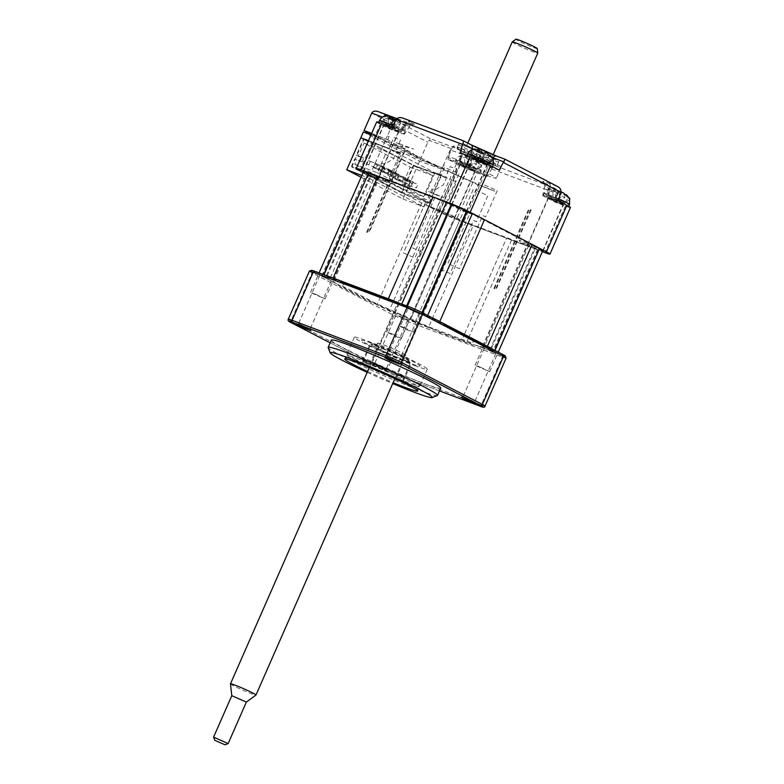 <?xml version="1.0" encoding="UTF-8"?>
<svg xmlns="http://www.w3.org/2000/svg" width="784" height="784" viewBox="0 0 784 784"><rect width="100%" height="100%" fill="white"/><g stroke="black" fill="none" stroke-linecap="round" stroke-linejoin="round"><path stroke-width="0.59" stroke-dasharray="3.92 2.94" d="M489.902 349.801L534.629 247.92L537.589 249.577A39.808 2.362 23.7 0 1 528.367 246.411L483.65 348.292A39.808 2.362 -156.3 0 0 492.862 351.457L489.902 349.801A8.761 0.519 23.7 0 1 482.66 346.048A8.761 0.519 23.7 0 1 491.078 349.184L494.753 350.458A39.808 2.362 -156.3 0 0 492.989 349.35M539.627 248.724L535.805 247.293L491.078 349.184M431.974 317.687A39.808 2.362 -156.3 0 0 427.574 315.589L422.4 313.541A8.761 0.519 23.7 0 1 419.656 312.718A8.761 0.519 23.7 0 1 410.983 309.004A8.761 0.519 23.7 0 1 406.396 306.475A8.761 0.519 23.7 0 1 406.406 306.466L401.722 304.153A39.808 2.362 -156.3 0 0 397.008 302.222M466.343 211.513A8.761 0.519 23.7 0 1 464.383 210.827A8.761 0.519 23.7 0 1 451.76 205.104M451.123 204.604A8.761 0.519 23.7 0 1 451.123 204.595A8.761 0.519 23.7 0 1 451.133 204.575L406.396 306.475M326.35 275.645A39.808 2.362 -156.3 0 0 323.91 274.89L326.869 276.546L371.596 174.665A8.761 0.519 23.7 0 1 378.839 178.419A8.761 0.519 23.7 0 1 376.065 177.615A8.761 0.519 23.7 0 1 370.42 175.283L325.693 277.173L322.018 275.89A39.808 2.362 -156.3 0 0 329.358 280.045L374.086 178.164A39.808 2.362 23.7 0 1 366.745 174.009L370.42 175.283M326.869 276.546A8.761 0.519 23.7 0 1 334.121 280.3A8.761 0.519 23.7 0 1 331.338 279.496A8.761 0.519 23.7 0 1 325.693 277.173M380.573 296.695L377.016 304.78A39.808 2.362 -156.3 0 0 389.197 310.758L394.372 312.806L439.099 210.925L433.924 208.877A39.808 2.362 23.7 0 1 421.743 202.899L374.086 178.164M377.016 304.78L329.358 280.045M439.099 210.925A8.761 0.519 23.7 0 1 447.566 214.12A8.761 0.519 23.7 0 1 455.102 217.991A8.761 0.519 23.7 0 1 455.092 218.001L410.365 319.882A8.761 0.519 23.7 0 1 410.365 319.882L415.05 322.195A39.808 2.362 -156.3 0 0 428.446 327.536L473.173 225.645A39.808 2.362 23.7 0 1 459.777 220.314L455.092 218.011L410.375 319.872L455.092 218.011M394.372 312.806A8.761 0.519 23.7 0 1 402.849 316.001A8.761 0.519 23.7 0 1 410.375 319.872M468.724 337.571L466.794 341.951L461.864 340.089L464.03 335.14L461.864 340.089L428.446 327.536M528.367 246.411L506.582 238.209L464.099 334.993L506.582 238.209L473.173 225.645M511.521 240.071L468.783 337.424M483.65 348.292L466.794 341.951M534.629 247.92A8.761 0.519 23.7 0 1 527.377 244.167A8.761 0.519 23.7 0 1 535.805 247.293M380.897 296.705L408.337 308.563A70.864 4.204 23.7 0 1 417.892 312.796L445.684 325.438M475.633 341.158L474.33 341.873L473.291 341.54A70.864 4.204 23.7 0 1 472.595 341.912L473.369 342.383L472.076 343.059L454.318 336.493A70.864 4.204 23.7 0 1 447.066 333.768L427.692 326.369L408.435 317.785A70.864 4.204 23.7 0 1 398.88 313.561L374.497 302.693L362.522 296.372A70.864 4.204 23.7 0 1 356.259 293.128L342.912 286.297L341.158 285.151L343.48 284.808A70.864 4.204 23.7 0 1 344.186 284.435L343.412 283.965L344.656 283.308M371.596 174.665L368.294 172.96M363.364 131.977L419.607 161.161L452.348 173.068L477.26 184.612L494.714 191.178A70.864 4.204 -156.3 0 1 446.312 170.118L434.65 165.738L429.328 162.974L438.119 166.277A70.864 4.204 -156.3 0 1 426.212 160.495L415.304 155.742L421.155 157.937A70.864 4.204 -156.3 0 1 418.186 156.398L412.335 154.193L408.199 151.949L414.07 154.193A70.864 4.204 -156.3 0 1 407.7 150.489L393.578 144.423L405.24 148.803A70.864 4.204 -156.3 0 1 413.687 149.127L396.234 142.57L403.054 146.108L402.172 146.569L398.968 145.363L401.829 146.843L391.794 142.668L389.236 148.49L368.46 140.669L389.089 148.431L393.911 137.435L400.536 139.934L395.704 150.92L400.399 152.684L387.306 182.525L368.686 175.518L367.735 177.703L361.865 175.498M441.725 196.872L414.893 258.005L403.378 252.909L426.692 199.783L423.683 198.45L435.189 172.255L441.617 175.097L433.63 193.295L441.725 196.872A70.864 4.204 -156.3 0 0 443.577 197.715L433.287 193.844L428.525 191.374L433.63 193.295M401.81 193.031L351.771 167.061L379.093 177.331L429.132 203.311L401.81 193.031L413.952 165.375L451.564 179.516L443.577 197.715M429.132 203.311L433.287 193.844M393.117 172.264L366.04 233.534L366.883 233.083L393.715 171.951L388.011 170.344L383.249 167.874L393.529 171.745A70.864 4.204 -156.3 0 0 393.715 171.951M393.529 171.745L401.516 153.546L360.807 137.798L413.952 165.375M379.093 177.331L383.249 167.874M351.771 167.061L363.913 139.405M361.091 177.253L402.996 199.009L417.049 166.982L445.322 177.615L450.143 166.629L456.768 169.119L451.947 180.104L456.641 181.868L443.538 211.709L424.928 204.712L423.968 206.898L367.735 177.703M402.996 199.009L423.968 206.898M495.9 288.473L530.719 209.142L531.777 208.583L496.742 288.022L495.9 288.473M482.709 184.23L447.889 263.551L459.404 268.647L482.719 215.522L485.737 216.854L497.232 190.649L482.709 184.23M424.222 253.085L459.042 173.764L444.508 167.335L433.013 193.53L436.022 194.863L412.707 247.989L424.222 253.085M528.984 210.063L494.165 289.384L493.322 289.825L527.916 210.622L528.984 210.063M403.437 152.851L368.617 232.172L369.46 231.731L404.505 152.282L403.437 152.851M438.56 268.471L473.379 189.15L487.903 195.569L476.407 221.774L473.389 220.441L450.075 273.567L438.56 268.471M419.607 161.161L417.049 166.982L445.479 177.674L448.036 171.853M429.897 162.876L426.084 160.896L429.897 162.876M407.67 151.341L403.858 149.362L407.67 151.341M391.794 142.668L371.008 134.848M391.667 172.754L390.069 176.39L404.417 181.79L406.014 178.144L389.276 171.52L403.633 176.91L402.035 180.555L387.678 175.155L389.276 171.52M406.014 178.144L403.633 176.91M390.069 176.39L387.678 175.155M401.976 182.574L403.574 178.938L417.931 184.338L416.333 187.974L404.368 183.809L405.965 180.173L403.574 178.938M405.965 180.173L417.931 184.338M379.162 176.508L429.201 202.488L401.604 192.1L404.799 184.828L410.316 186.906L411.914 183.26L404.495 180.202L410.238 167.1L364.011 143.109L386.639 151.616L377.378 172.725L354.75 164.209L356.661 159.848L354.76 158.858L360.277 160.926L361.875 157.29L356.357 155.212L363.384 139.209L396.498 151.665L393.303 158.936L384.591 164.14L381.828 163.101L378.153 171.471L380.916 172.509L379.162 176.508L351.565 166.13L354.76 158.858M410.238 167.1L432.876 175.606L386.639 151.616M377.378 172.725L423.605 196.715L400.977 188.199L354.75 164.209M404.495 180.202L410.012 182.27L408.415 185.916L402.898 183.838L400.977 188.199M432.876 175.606L423.605 196.715M410.316 186.906L408.415 185.916M404.799 184.828L402.898 183.838M411.914 183.26L410.012 182.27M406.396 181.192L413.423 165.179L363.384 139.209M356.357 155.212L358.259 156.202L364.011 143.109M358.259 156.202L363.776 158.28L362.179 161.916L360.277 160.926M363.776 158.28L361.875 157.29M362.179 161.916L356.661 159.848M401.604 192.1L351.565 166.13M429.201 202.488L430.965 198.489L428.201 197.45L431.876 189.071L434.64 190.11L443.352 184.916L446.547 177.635L434.454 172.539L392.039 150.528L400.31 153.644L396.498 151.665M413.423 165.179L446.547 177.635M391.716 170.726L377.369 165.336L375.879 168.717L390.226 174.107L391.716 170.726L389.334 169.491L387.845 172.872L373.498 167.472L374.977 164.091L389.334 169.491M377.369 165.336L374.977 164.091M375.879 168.717L373.498 167.472M370.215 161.622L368.735 165.003L383.082 170.402L384.562 167.021L367.833 160.387L384.562 167.021M368.735 165.003L366.344 163.768L367.833 160.387M398.86 174.44L384.513 169.04L383.072 172.323L397.429 177.713L398.86 174.44L396.479 173.205L395.038 176.478L380.691 171.079L382.131 167.805L396.479 173.205M384.513 169.04L382.131 167.805M383.072 172.323L380.691 171.079M413.158 181.859L398.811 176.459L397.214 180.104L411.561 185.494L413.158 181.859L410.777 180.624L409.179 184.26L394.832 178.86L396.43 175.224L410.777 180.624M398.811 176.459L396.43 175.224M397.214 180.104L394.832 178.86M390.579 349.782A15.925 0.941 23.7 0 1 377.829 343.167A15.925 0.941 23.7 0 1 394.244 349.341A15.925 0.941 23.7 0 1 406.994 355.965A15.925 0.941 23.7 0 1 390.579 349.782M387.149 353.643A31.85 1.891 -156.3 0 0 419.754 366.108A31.85 1.891 -156.3 0 0 394.479 352.761A31.85 1.891 -156.3 0 0 361.875 340.295A31.85 1.891 -156.3 0 0 387.149 353.643M437.325 395.548A59.711 3.538 23.7 0 1 418.578 389.942A59.711 3.538 23.7 0 1 360.905 365.354A59.711 3.538 23.7 0 1 328.163 347.626M440.706 388.119A59.711 3.538 23.7 0 1 421.772 382.67A59.711 3.538 23.7 0 1 362.62 357.377A59.711 3.538 23.7 0 1 331.348 340.119M367.186 372.361A55.733 3.303 -156.3 0 0 392.706 383.562M414.648 365.569A39.808 2.362 -156.3 0 0 427.27 369.205A39.808 2.362 -156.3 0 0 406.426 357.69A39.808 2.362 -156.3 0 0 366.99 340.834A39.808 2.362 -156.3 0 0 354.368 337.198A39.808 2.362 -156.3 0 0 375.213 348.704A39.808 2.362 -156.3 0 0 414.648 365.569M472.762 401.036L463.119 396.498L472.762 401.036M486.227 349.047L495.87 353.584L486.227 349.047M375.232 364.825L387.286 370.469L376.683 366.304L372.733 364.08L375.232 364.825M384.444 367.823L374.801 363.286L384.444 367.823M397.909 315.834L407.553 320.372L397.909 315.834M308.19 328.241L298.547 323.704L308.19 328.241M321.646 276.252L331.289 280.79L321.646 276.252M396.508 361.463L386.865 356.916L396.508 361.463M409.963 309.474L419.607 314.012L409.963 309.474M309.386 271.156A11.946 0.706 -156.3 0 0 312.042 272.842L393.058 314.894A11.946 0.706 -156.3 0 0 408.493 321.724L502.328 357.014A11.946 0.706 -156.3 0 0 506.111 358.102M505.288 355.965A10.349 0.617 23.7 0 1 502.015 355.064L475.898 345.244L474.565 345.656L435.943 331.132L434.287 329.594L408.18 319.774A10.349 0.617 23.7 0 1 394.803 313.855L372.263 302.154L370.097 302.007L336.748 284.7L336.326 283.504L313.776 271.803A10.349 0.617 23.7 0 1 311.513 270.313M382.484 296.764A83.594 4.959 23.7 0 1 409.905 308.426L418.048 312.032A83.594 4.959 23.7 0 1 444.518 324.194M480.445 342.843A83.594 4.959 23.7 0 1 484.943 346.744L484.345 347.067A83.594 4.959 23.7 0 1 475.898 345.244M434.287 329.594A83.594 4.959 23.7 0 1 406.867 317.922L398.723 314.325A83.594 4.959 23.7 0 1 372.263 302.154M336.326 283.504A83.594 4.959 23.7 0 1 331.828 279.604L332.426 279.29A83.594 4.959 23.7 0 1 340.873 281.113M367.588 371.459A39.808 2.362 -156.3 0 0 393.098 382.661M490.176 163.513A21.893 1.303 23.7 0 1 468.489 154.242A21.893 1.303 23.7 0 1 457.023 147.911A21.893 1.303 23.7 0 1 463.961 149.911A21.893 1.303 23.7 0 1 485.659 159.181A21.893 1.303 23.7 0 1 497.115 165.512A21.893 1.303 23.7 0 1 490.176 163.513M465.559 146.265A21.893 1.303 -156.3 0 0 458.62 144.276A21.893 1.303 -156.3 0 0 470.086 150.597A21.893 1.303 -156.3 0 0 491.774 159.877A21.893 1.303 -156.3 0 0 498.712 161.876A21.893 1.303 -156.3 0 0 487.256 155.546A21.893 1.303 -156.3 0 0 465.559 146.265M462.521 165.297A8.359 0.5 -156.3 0 0 459.875 164.532A8.359 0.5 -156.3 0 0 464.246 166.953A8.359 0.5 -156.3 0 0 472.527 170.491A8.359 0.5 -156.3 0 0 475.182 171.255A8.359 0.5 -156.3 0 0 470.802 168.844A8.359 0.5 -156.3 0 0 462.521 165.297M452.084 217.07A8.359 0.5 23.7 0 1 443.803 213.532A8.359 0.5 23.7 0 1 439.422 211.112A8.359 0.5 23.7 0 1 442.078 211.876A8.359 0.5 23.7 0 1 450.359 215.414A8.359 0.5 23.7 0 1 454.74 217.834A8.359 0.5 23.7 0 1 452.084 217.07M386.267 125.724A8.359 0.5 -156.3 0 0 383.611 124.96A8.359 0.5 -156.3 0 0 387.992 127.38A8.359 0.5 -156.3 0 0 396.273 130.918A8.359 0.5 -156.3 0 0 398.929 131.683A8.359 0.5 -156.3 0 0 394.548 129.262A8.359 0.5 -156.3 0 0 386.267 125.724M368.176 173.235A8.359 0.5 23.7 0 1 378.476 178.252A8.359 0.5 23.7 0 1 375.83 177.488A8.359 0.5 23.7 0 1 363.472 171.833M474.585 158.936A8.359 0.5 -156.3 0 0 471.929 158.172A8.359 0.5 -156.3 0 0 476.309 160.593A8.359 0.5 -156.3 0 0 484.59 164.13A8.359 0.5 -156.3 0 0 487.246 164.895A8.359 0.5 -156.3 0 0 482.866 162.474A8.359 0.5 -156.3 0 0 474.585 158.936M466.372 211.445A8.359 0.5 23.7 0 1 464.148 210.71A8.359 0.5 23.7 0 1 451.79 205.045M550.838 198.519A8.359 0.5 -156.3 0 0 548.192 197.754A8.359 0.5 -156.3 0 0 552.563 200.165A8.359 0.5 -156.3 0 0 560.844 203.713A8.359 0.5 -156.3 0 0 563.5 204.467A8.359 0.5 -156.3 0 0 559.119 202.056A8.359 0.5 -156.3 0 0 550.838 198.519M542.626 251.027A8.359 0.5 23.7 0 1 540.401 250.282A8.359 0.5 23.7 0 1 532.12 246.744A8.359 0.5 23.7 0 1 527.74 244.324A8.359 0.5 23.7 0 1 530.396 245.088A8.359 0.5 23.7 0 1 539.5 249.018M477.054 172.843A15.925 0.941 23.7 0 1 456.484 163.748L447.909 159.289L458.944 163.444A14.328 0.853 23.7 0 1 477.466 171.637L486.991 176.576L477.054 172.843L456.611 219.422L542.352 251.664M363.178 172.5L369.558 175.812L386.708 182.133L387.257 181.839L376.624 176.322L442.862 201.233L462.433 210.71L474.741 215.345L531.934 245.02L519.625 240.394L518.969 240.737L529.602 246.254L463.364 221.343L452.731 215.825L431.239 207.113L426.271 205.251L436.041 210.318A15.925 0.941 -156.3 0 0 456.611 219.422M570.429 207.515A15.925 0.941 23.7 0 1 565.372 206.055L555.444 202.321L545.909 197.372A14.328 0.853 23.7 0 1 542.714 195.363A14.328 0.853 23.7 0 1 547.261 196.657L558.306 200.812M391.677 127.106L401.202 132.055A14.328 0.853 23.7 0 1 404.387 134.084A14.328 0.853 23.7 0 1 399.85 132.77L388.805 128.615L380.23 124.166A15.925 0.941 23.7 0 1 376.692 121.922M499.202 170.138L488.167 165.983A14.328 0.853 23.7 0 1 469.655 157.8L460.12 152.851M555.444 202.321L557.934 193.119C558.032 190.982 556.777 189.258 554.18 187.944L493.714 165.199L486.57 161.494A3.979 2.94 -62.6 0 0 482.562 163.415L492.048 168.344L493.714 165.199M492.048 168.344L486.991 176.576M486.57 161.494A20.09 1.196 -156.3 0 0 460.61 150.009L430.249 138.592L429.25 140.336L450.839 148.46A3.979 2.675 -69.4 0 1 450.624 150.018L461.658 154.174A16.18 0.96 23.7 0 1 482.562 163.415L477.466 171.637M371.645 133.398L390.177 140.708L371.959 133.858L423.331 160.514L443.93 168.609L445.204 165.698L443.548 165.071L450.839 148.46M371.263 134.28L420.195 159.681L443.93 168.609M430.249 138.592L378.466 111.72L397.782 118.982A3.979 2.675 110.6 0 0 397.586 118.894A3.979 2.675 110.6 0 0 393.803 121.383L382.376 117.081M387.796 139.474L389.07 136.563L387.414 135.936L393.803 121.383M420.195 159.681L427.858 142.218A3.979 2.94 117.4 0 1 429.25 140.336M447.909 159.289L450.624 150.018M426.271 205.251L443.548 165.071M557.934 193.119L548.447 188.189A3.979 2.94 -62.6 0 0 547.261 184.338L547.026 184.23A3.979 2.94 -62.6 0 1 547.261 184.338L543.782 182.349L544.841 185.916A16.18 0.96 23.7 0 1 549.976 187.386L547.261 196.657M397.067 118.639A3.979 2.675 -69.4 0 1 397.174 118.678A3.979 2.675 -69.4 0 1 397.37 118.766L408.405 122.912A3.979 2.675 110.6 0 0 408.209 122.833A3.979 2.675 110.6 0 0 404.779 124.646L393.735 120.491A3.979 2.675 -69.4 0 1 394.313 119.707M393.735 120.491L388.805 128.615M369.558 175.812L387.414 135.936M488.011 175.792A26.274 1.558 23.7 0 1 461.982 164.66A26.274 1.558 23.7 0 1 448.223 157.065A26.274 1.558 23.7 0 1 456.553 159.466A26.274 1.558 23.7 0 1 482.581 170.589A26.274 1.558 23.7 0 1 496.341 178.184A26.274 1.558 23.7 0 1 488.011 175.792M461.345 148.548A26.274 1.558 -156.3 0 0 453.015 146.147A26.274 1.558 -156.3 0 0 466.774 153.742A26.274 1.558 -156.3 0 0 492.803 164.875A26.274 1.558 -156.3 0 0 501.133 167.266A26.274 1.558 -156.3 0 0 487.374 159.671A26.274 1.558 -156.3 0 0 461.345 148.548M560.57 201.155L547.928 195.187L555.552 198.332L553.034 196.696L554.915 197.48L565.676 202.674L558.051 199.518L560.57 201.155L564.784 197.499L559.658 195.383L557.816 191.051L549.525 190.59L547.83 189.483L555.258 189.385L550.446 188.601C550.927 188.581 547.046 188.238 544.047 193.325A13.936 0.823 -156.3 0 0 560.805 201.537A13.936 0.823 -156.3 0 0 569.556 204.526M554.984 189.307L552.926 191.002L558.051 193.119L560.874 192.002M551.838 198.509A13.936 0.823 -156.3 0 0 543.087 195.51A13.936 0.823 -156.3 0 0 559.845 203.722A13.936 0.823 -156.3 0 0 568.606 206.711A13.936 0.823 -156.3 0 0 551.838 198.509M565.676 202.674L569.88 199.009M564.735 193.913L564.784 197.499M558.051 199.518L564.607 193.824M565.048 202.272L568.184 197.911M562.314 192.335L557.434 199.116M554.915 197.48L558.051 193.119M547.928 195.187L547.83 189.483M555.552 198.332L555.386 189.473M548.555 195.588L549.525 190.59M556.17 198.744L557.267 190.796M558.688 200.381L559.658 195.383M553.034 196.696L552.926 191.002M480.082 367L475.075 365.295L489.657 371.694L480.082 367M553.553 199.626L548.555 197.911L558.13 202.605L563.137 204.31L553.553 199.626M484.316 161.582L471.674 155.604L479.289 158.76L476.78 157.123L478.661 157.898L489.412 163.092L481.797 159.946L484.316 161.582L488.53 157.927L483.405 155.8L482.689 153.047M479.142 150.616L473.271 151.008L471.576 149.911L478.995 149.813M481.552 151.479L481.013 151.214M475.584 158.927A13.936 0.823 -156.3 0 0 466.833 155.938A13.936 0.823 -156.3 0 0 483.591 164.14A13.936 0.823 -156.3 0 0 492.342 167.139A13.936 0.823 -156.3 0 0 475.584 158.927M489.412 163.092L493.626 159.436M488.481 154.34L488.53 157.927M481.797 159.946L488.344 154.252M488.795 162.69L491.931 158.329M486.06 152.762L481.18 159.534M471.674 155.604L471.576 149.911M479.289 158.76L479.171 152.135M472.301 156.016L473.271 151.008M479.916 159.162L481.092 153.086M482.434 160.798L483.405 155.8M476.78 157.123L476.672 151.42M478.661 157.898L481.797 153.546M403.819 327.428L398.821 325.713L408.395 330.407L413.403 332.112L403.819 327.428M477.299 160.044L472.301 158.339L486.874 164.738L477.299 160.044M395.998 128.37L383.356 122.392L390.971 125.548L388.462 123.901L390.344 124.685L401.094 129.879L393.48 126.724L395.998 128.37L400.212 124.705L395.087 122.588L394.372 119.834M390.824 117.404L384.954 117.796L383.258 116.698L390.677 116.591M393.235 118.257L392.696 118.002M387.267 125.714A13.936 0.823 -156.3 0 0 378.515 122.716A13.936 0.823 -156.3 0 0 395.273 130.928A13.936 0.823 -156.3 0 0 404.025 133.917A13.936 0.823 -156.3 0 0 387.267 125.714M401.094 129.879L405.308 126.224L405.024 125.401L404.985 131.732A13.936 0.823 -156.3 0 0 392.706 125.44M400.477 129.478L403.613 125.117L405.308 126.224L400.026 121.04L400.212 124.705M393.48 126.724L400.026 121.04M397.743 119.55L398.782 120.001L397.41 119.344L392.862 126.322M397.606 119.462L403.613 125.117M390.344 124.685L393.48 120.324M388.462 123.901L388.354 118.208M390.971 125.548L390.853 118.923M383.356 122.392L383.258 116.698M394.117 127.586L395.087 122.588M391.598 125.95L392.774 119.874M383.984 122.794L384.954 117.796M315.501 294.206L310.503 292.501L325.086 298.9L315.501 294.206M388.982 126.832L383.984 125.117L393.558 129.811L398.556 131.516L388.982 126.832M472.252 167.943L459.61 161.965L467.235 165.12L464.716 163.484L466.598 164.258L477.358 169.462L469.734 166.306L472.252 167.943L476.466 164.287L471.341 162.161L469.498 157.839L461.208 157.368L459.512 156.271L466.941 156.173L462.129 155.389C462.609 155.359 458.728 155.016 455.729 160.112A13.936 0.823 -156.3 0 0 472.487 168.315A13.936 0.823 -156.3 0 0 481.239 171.314A13.936 0.823 -156.3 0 0 464.481 163.101A13.936 0.823 -156.3 0 0 455.729 160.112L454.769 162.298A13.936 0.823 -156.3 0 0 471.527 170.5A13.936 0.823 -156.3 0 0 480.288 173.499A13.936 0.823 -156.3 0 0 463.52 165.287A13.936 0.823 -156.3 0 0 454.769 162.298M467.235 165.12L467.078 156.261L464.608 157.78L469.734 159.907L473.859 159.034L475.035 159.573L473.663 158.927L479.867 164.699L481.562 165.796L481.278 164.973L481.239 171.314L480.288 173.499M466.598 164.258L469.734 159.907M469.116 165.904L473.997 159.123M464.716 163.484L464.608 157.78M470.371 167.168L471.341 162.161M469.498 157.839L468.95 157.574M467.852 165.522L469.361 157.751M460.237 162.376L461.208 157.368M459.61 161.965L459.512 156.271M476.731 169.05L479.867 164.699M477.358 169.462L481.562 165.796L476.29 160.612L476.466 164.287M469.734 166.306L476.29 160.612M391.765 333.788L386.757 332.073L396.341 336.767L401.339 338.472L391.765 333.788M465.235 166.404L460.237 164.699L474.82 171.098L465.235 166.404M410.257 362.894L403.858 360.258L410.257 362.894M396.753 379.015L403.152 381.651L396.753 379.015M376.898 345.577L370.489 342.941L376.898 345.577M363.394 361.698L369.793 364.335L363.394 361.698M405.994 358.905A21.893 1.303 23.7 0 1 410.865 362.002A21.893 1.303 23.7 0 1 397.566 357.484A21.893 1.303 23.7 0 1 375.634 347.488A21.893 1.303 23.7 0 1 370.773 344.401A21.893 1.303 23.7 0 1 384.072 348.919A21.893 1.303 23.7 0 1 405.994 358.905M367.647 365.687A21.893 1.303 -156.3 0 0 389.579 375.683A21.893 1.303 -156.3 0 0 402.878 380.191A21.893 1.303 -156.3 0 0 398.007 377.104A21.893 1.303 -156.3 0 0 376.085 367.108A21.893 1.303 -156.3 0 0 362.786 362.59A21.893 1.303 -156.3 0 0 367.647 365.687M400.35 381.2A38.22 2.264 -156.3 0 0 417.705 386.855A38.22 2.264 -156.3 0 0 409.326 381.357A38.22 2.264 -156.3 0 0 370.077 363.521A38.22 2.264 -156.3 0 0 347.841 356.181A38.22 2.264 -156.3 0 0 356.338 361.434A38.22 2.264 -156.3 0 0 363.756 365.128M355.867 359.562A39.808 2.362 23.7 0 1 347.028 354.094A39.808 2.362 23.7 0 1 370.185 361.738A39.808 2.362 23.7 0 1 411.071 380.318A39.808 2.362 23.7 0 1 419.803 386.042A39.808 2.362 23.7 0 1 394.715 377.3A39.808 2.362 23.7 0 1 355.867 359.562M369.225 367.725A38.22 2.264 -156.3 0 0 394.744 378.927M537.246 48.559A11.633 0.686 23.7 0 1 537.197 48.618A11.633 0.686 23.7 0 1 525.946 44.384A11.633 0.686 23.7 0 1 515.931 39.239M512.226 41.944A13.936 0.823 -156.3 0 0 524.192 48.098A13.936 0.823 -156.3 0 0 537.687 53.185A13.936 0.823 -156.3 0 0 537.746 53.145M230.467 683.854A13.936 0.823 -156.3 0 0 242.648 690.077A13.936 0.823 -156.3 0 0 255.927 695.065M246.352 702.092L231.78 695.682M228.124 743.585L213.581 737.195M406.671 305.858L406.406 306.466L406.671 305.858M322.018 275.89L366.745 174.009M421.743 202.899L380.612 296.597M433.924 208.877L389.197 310.758M415.05 322.195L459.777 220.314M422.4 313.541L422.694 312.875M537.589 249.577L492.862 351.457M388.521 353.476A19.904 1.176 23.7 0 1 372.733 345.136A19.904 1.176 23.7 0 1 393.107 352.927A19.904 1.176 23.7 0 1 408.905 361.267A19.904 1.176 23.7 0 1 388.521 353.476M313.776 271.803L312.042 272.842L290.952 320.872A11.946 0.706 23.7 0 1 288.296 319.186M502.015 355.064L502.328 357.014L481.239 405.044L387.404 369.754A11.946 0.706 23.7 0 1 371.979 362.923L393.058 314.894L394.803 313.855M291.325 322.704A1.588 1.176 -62.6 0 1 290.952 320.872L371.979 362.923A1.588 1.176 -62.6 0 0 372.439 364.795A10.349 0.617 -156.3 0 0 385.816 370.714A1.588 1.068 110.6 0 0 385.895 370.744A1.588 1.068 110.6 0 0 387.404 369.754L408.493 321.724L408.18 319.774M485.031 406.132A11.946 0.706 23.7 0 1 481.239 405.044A1.588 1.068 110.6 0 1 479.73 406.043M439.481 390.902L385.895 370.744L372.351 364.756L330.142 342.853L372.439 364.795M385.816 370.714L439.481 390.893M396.822 118.913L406.308 123.843A3.979 2.94 117.4 0 1 410.306 121.912L403.162 118.208L463.618 140.944L470.772 144.648A20.09 1.196 -156.3 0 0 471.223 144.883M496.331 155.987A20.09 1.196 -156.3 0 0 496.723 156.134L505.004 159.25L557.208 186.337L548.927 183.231A20.09 1.196 -156.3 0 0 547.026 184.23M492.92 157.8A16.18 0.96 23.7 0 1 473.291 149.185M456.484 163.748L436.041 210.318M565.372 206.055L544.929 252.634M359.787 170.745L380.23 124.166M548.927 183.231A3.979 2.675 110.6 0 1 549.976 187.386L560.962 191.521M545.909 197.372L548.447 188.189A16.18 0.96 23.7 0 1 544.841 185.916L542.714 195.363M491.686 169.021L557.777 193.873M460.61 150.009A3.979 2.675 -69.4 0 1 461.658 154.174L458.944 163.444M371.724 113.082L427.858 142.218M493.028 157.976L488.167 165.983M471.899 149.646L469.655 157.8M408.405 122.912A20.09 1.196 -156.3 0 0 410.306 121.912M401.202 132.055L406.308 123.843A16.18 0.96 23.7 0 1 409.895 126.136A16.18 0.96 23.7 0 1 404.779 124.646L399.85 132.77M558.855 198.93A13.936 0.823 -156.3 0 0 552.798 196.323A13.936 0.823 -156.3 0 0 544.047 193.325L543.087 195.51M467.783 153.752A13.936 0.823 -156.3 0 0 484.551 161.955A13.936 0.823 -156.3 0 0 493.303 164.954M379.466 120.54A13.936 0.823 -156.3 0 0 396.234 128.743A13.936 0.823 -156.3 0 0 404.985 131.732L404.025 133.917M334.121 280.3L378.839 178.419M321.871 275.743L366.589 173.862M482.66 346.048L527.377 244.167M537.922 249.616L493.205 351.506M377.829 343.167C375.536 345.352 374.291 346.116 374.115 345.45L393.088 352.918L407.827 360.248C407.357 360.836 407.082 359.405 406.994 355.965M427.27 369.205L417.686 391.03M495.87 353.584L474.781 401.614L475.604 403.682M407.553 320.372L386.463 368.402L387.286 370.469M310.209 328.8L311.023 330.887M331.289 280.79L310.209 328.829M398.527 362.012L399.34 364.109M419.607 314.012L398.527 362.041M407.945 308.886L386.865 356.916M386.884 356.906L384.787 357.72M319.627 275.674L298.547 323.704L296.47 324.498M395.891 315.246L374.801 363.286L372.733 364.08M484.208 348.468L463.119 396.498M463.138 396.479L461.051 397.292M354.368 337.198L344.784 359.033M458.62 144.276L457.023 147.911M439.422 211.112L459.875 164.532M363.168 171.539L383.611 124.96M451.486 204.751L471.929 158.172M527.74 244.324L548.192 197.754M543.057 251.047L563.5 204.467M466.794 211.474L487.246 164.895M378.476 178.252L398.929 131.683M454.74 217.834L475.182 171.255M396.733 118.57L397.586 118.894M397.174 118.678L413.246 124.499L409.895 126.136L404.387 134.084M498.712 161.876L497.115 165.512M453.015 146.147L448.223 157.065M501.133 167.266L496.341 178.184M475.075 365.295L548.555 197.911M489.657 371.694L498.261 352.094M542.753 250.753L563.137 204.31M398.821 325.713L407.415 306.132M451.907 204.771L472.301 158.339M413.403 332.112L422.008 312.512M466.49 211.17L486.874 164.738M310.503 292.501L319.098 272.92M363.59 171.559L383.984 125.117M325.086 298.9L398.556 131.516M386.757 332.073L460.237 164.699M401.339 338.472L474.82 171.098M403.152 381.651L411.139 363.462M369.793 364.335L377.78 346.146M402.878 380.191L410.865 362.002M347.841 356.181L347.028 354.094M417.705 386.855L419.803 386.042M362.786 362.59L370.773 344.401M362.502 361.14L370.489 342.941M395.871 378.456L403.858 360.258M467.823 143.109L369.362 367.412M493.156 154.732L394.881 378.613"/><path stroke-width="1.18" d="M422.694 312.875L467.127 211.651L472.301 213.709A39.808 2.362 23.7 0 1 484.483 219.687L532.14 244.422A39.808 2.362 23.7 0 1 539.48 248.577L494.998 350.399M451.76 205.104A8.761 0.519 23.7 0 1 451.123 204.604M323.665 274.635L368.637 173.009A39.808 2.362 23.7 0 1 377.849 176.175L433.052 196.931A39.808 2.362 23.7 0 1 446.449 202.272L451.133 204.575L406.671 305.858L451.133 204.575M377.849 176.175L333.131 278.055L388.325 298.822L433.052 196.931M397.008 302.222A39.808 2.362 -156.3 0 0 388.325 298.822M467.127 211.651A8.761 0.519 23.7 0 1 466.343 211.513M484.483 219.687L439.755 321.567A39.808 2.362 -156.3 0 0 431.974 317.687M439.755 321.567L487.413 346.303L532.14 244.422M492.989 349.35A39.808 2.362 -156.3 0 0 487.413 346.303M333.131 278.055A39.808 2.362 -156.3 0 0 326.35 275.645M445.684 325.438L454.25 329.976A70.864 4.204 23.7 0 1 460.512 333.229L475.633 341.158M344.656 283.308L362.463 289.855A70.864 4.204 23.7 0 1 369.715 292.589L380.897 296.705M361.865 175.498L346.753 169.814L360.807 137.798L368.46 140.669L360.807 137.798L363.364 131.977L371.008 134.848M346.753 169.814L361.091 177.253M330.211 352.849L328.163 347.626A59.711 3.538 23.7 0 1 328.153 347.39A59.711 3.538 23.7 0 1 347.087 352.839A59.711 3.538 23.7 0 1 406.239 378.133A59.711 3.538 23.7 0 1 437.511 395.401A59.711 3.538 23.7 0 1 437.325 395.548L432.092 397.576A55.733 3.303 -156.3 0 0 404.446 381.965A55.733 3.303 -156.3 0 0 347.871 357.72A55.733 3.303 -156.3 0 0 330.211 352.849A55.733 3.303 -156.3 0 0 367.186 372.361M328.153 347.39L331.348 340.119A59.711 3.538 23.7 0 1 350.281 345.568A59.711 3.538 23.7 0 1 409.434 370.852A59.711 3.538 23.7 0 1 440.706 388.119L437.511 395.401M392.706 383.562A55.733 3.303 -156.3 0 0 414.599 392.353A55.733 3.303 -156.3 0 0 432.092 397.576M393.098 382.661A39.808 2.362 -156.3 0 0 405.063 387.404A39.808 2.362 -156.3 0 0 417.686 391.03A39.808 2.362 -156.3 0 0 396.841 379.525A39.808 2.362 -156.3 0 0 357.406 362.669A39.808 2.362 -156.3 0 0 344.784 359.033A39.808 2.362 -156.3 0 0 367.588 371.459M463.55 398.037L475.604 403.682L465 399.526L461.051 397.292L463.55 398.037M298.969 325.242L311.023 330.887L300.419 326.732L296.47 324.498L298.969 325.242M387.286 358.464L399.34 364.109L388.737 359.944L384.787 357.72L387.286 358.464M309.415 271.127L311.513 270.313A10.349 0.617 23.7 0 1 314.756 271.284L313.169 272.254A11.946 0.706 -156.3 0 0 309.415 271.127A11.946 0.706 -156.3 0 0 309.386 271.156L288.296 319.186A11.946 0.706 23.7 0 1 292.089 320.284L385.924 355.573L407.004 307.544L313.169 272.254L292.089 320.284A1.588 1.068 110.6 0 0 292.403 322.234A10.349 0.617 -156.3 0 0 291.423 322.743L330.152 342.843L291.325 322.704A1.588 1.176 -62.6 0 0 291.423 322.743M502.995 354.544A10.349 0.617 23.7 0 1 505.288 355.965L506.111 358.053A11.946 0.706 -156.3 0 0 503.455 356.416L422.439 314.364A11.946 0.706 -156.3 0 0 407.004 307.544L408.601 306.583A10.349 0.617 23.7 0 1 421.968 312.493L444.518 324.194L446.037 325.801L502.995 354.544L503.455 356.416L482.376 404.446A11.946 0.706 23.7 0 1 485.031 406.132L506.111 358.102A11.946 0.706 -156.3 0 0 506.111 358.053M314.756 271.284L340.873 281.113L341.569 282.152L408.601 306.583M363.472 171.833A8.359 0.5 23.7 0 1 363.168 171.539A8.359 0.5 23.7 0 1 365.824 172.294A8.359 0.5 23.7 0 1 368.176 173.235M451.79 205.045A8.359 0.5 23.7 0 1 451.486 204.751A8.359 0.5 23.7 0 1 454.142 205.516A8.359 0.5 23.7 0 1 462.423 209.054A8.359 0.5 23.7 0 1 466.794 211.474A8.359 0.5 23.7 0 1 466.372 211.445M473.291 149.185A16.18 0.96 23.7 0 1 472.184 148.617A3.979 2.94 -62.6 0 0 471.008 144.756L463.648 140.934L460.12 152.851L470.057 156.584A15.925 0.941 23.7 0 1 490.627 165.689L499.202 170.138L505.033 159.24L496.527 156.045A3.979 2.675 -69.4 0 1 496.723 156.134M542.352 251.664L544.929 252.634A15.925 0.941 -156.3 0 0 549.976 254.085A15.925 0.941 -156.3 0 0 546.438 251.84L470.184 212.258A15.925 0.941 -156.3 0 0 449.614 203.164L361.297 169.952A15.925 0.941 -156.3 0 0 356.24 168.491A15.925 0.941 -156.3 0 0 359.787 170.745L363.178 172.5M505.033 159.24L557.208 186.337C559.805 187.66 561.06 189.385 560.962 191.521L558.306 200.812L566.881 205.261A15.925 0.941 23.7 0 1 570.429 207.515L549.976 254.085M539.5 249.018A8.359 0.5 23.7 0 1 543.057 251.047A8.359 0.5 23.7 0 1 542.626 251.027M356.24 168.491L376.692 121.922A15.925 0.941 23.7 0 1 381.739 123.372L391.677 127.106L396.822 118.913C398.321 117.404 400.438 117.169 403.162 118.208L463.648 140.934M371.645 133.398L364.06 130.546L371.263 134.28M364.06 130.546L371.724 113.082C373.017 111.034 375.262 110.573 378.466 111.72L396.733 118.57M394.313 119.707A3.979 2.675 -69.4 0 1 397.067 118.639M560.874 192.002L563.353 192.795L569.88 199.009L566.43 194.706M479.171 152.135L478.995 149.813L476.672 151.42L481.797 153.546L485.727 152.566L487.099 153.213L493.626 159.436L490.176 155.134M478.995 149.813L474.183 149.029C474.673 148.999 470.782 148.656 467.783 153.752A13.936 0.823 -156.3 0 1 476.545 156.741A13.936 0.823 -156.3 0 1 493.303 164.954L492.548 166.678M481.092 153.086L481.425 151.39L479.142 150.616M482.689 153.047L481.425 151.39M390.853 118.923L390.677 116.591L388.354 118.208L393.48 120.324L396.459 119.188M390.677 116.591L385.865 115.807C386.355 115.787 382.465 115.444 379.466 120.54A13.936 0.823 -156.3 0 1 388.227 123.529A13.936 0.823 -156.3 0 1 392.706 125.44M394.372 119.834L393.107 118.168L390.824 117.404M392.774 119.874L393.107 118.168M363.756 365.128A38.22 2.264 -156.3 0 0 369.225 367.725M394.744 378.927A38.22 2.264 -156.3 0 0 400.35 381.2M515.931 39.239A11.633 0.686 23.7 0 1 515.95 39.21A11.633 0.686 23.7 0 1 515.98 39.2A11.633 0.686 23.7 0 1 527.064 43.365A11.633 0.686 23.7 0 1 537.246 48.559L537.755 53.116A13.936 0.823 -156.3 0 0 525.564 46.903A13.936 0.823 -156.3 0 0 512.285 41.905A13.936 0.823 -156.3 0 0 512.246 41.924A13.936 0.823 -156.3 0 0 512.226 41.944L467.823 143.109M255.927 695.065A13.936 0.823 -156.3 0 0 255.966 695.045A13.936 0.823 -156.3 0 0 255.986 695.026A13.936 0.823 -156.3 0 0 244.02 688.871A13.936 0.823 -156.3 0 0 230.525 683.785A13.936 0.823 -156.3 0 0 230.467 683.824A13.936 0.823 -156.3 0 0 230.467 683.854L369.362 367.412M230.467 683.854L231.78 695.682L246.362 702.082L228.154 743.565L213.611 737.136L214.806 740.321L224.998 744.8L214.806 740.321M493.156 154.732L537.746 53.145A13.936 0.823 -156.3 0 0 537.755 53.116M494.822 350.301L539.48 248.577M472.301 213.709L427.643 315.442M401.78 304.016L446.449 202.272M368.637 173.009L323.978 274.753M421.968 312.493L422.439 314.364L401.349 362.394L482.376 404.446A1.588 1.176 -62.6 0 1 480.631 405.485L399.605 363.433A1.588 1.176 -62.6 0 0 401.349 362.394A11.946 0.706 23.7 0 0 385.924 355.573A1.588 1.068 110.6 0 0 386.238 357.524L292.403 322.234M399.605 363.433A10.349 0.617 -156.3 0 0 386.238 357.524M439.481 390.893L479.651 406.004A1.588 1.068 110.6 0 0 479.73 406.043C483.169 407.572 484.943 407.602 485.031 406.132M479.651 406.004A10.349 0.617 -156.3 0 0 480.631 405.485M504.083 161.994L493.097 157.858A3.979 2.675 -69.4 0 1 496.527 156.045L471.008 144.756A3.979 2.94 -62.6 0 0 470.772 144.648M471.223 144.883A20.09 1.196 -156.3 0 0 496.331 155.987M490.627 165.689L470.184 212.258M449.614 203.164L470.057 156.584M546.438 251.84L566.881 205.261M381.739 123.372L361.297 169.952M462.452 144.403L396.371 119.55M560.795 192.276L503.74 162.66M382.376 117.081L371.724 113.082M462.697 143.688L472.184 148.617L471.899 149.646M568.782 206.29L569.556 204.526A13.936 0.823 -156.3 0 0 558.855 198.93M291.325 322.704C288.561 321.558 287.552 320.382 288.296 319.186M439.481 390.902L479.73 406.043M569.596 198.195L569.556 204.526M498.261 352.094L542.753 250.753M467.039 155.457L467.783 153.752M493.342 158.613L493.303 164.954M407.415 306.132L451.907 204.771M422.008 312.512L466.49 211.17M378.692 122.304L379.466 120.54M319.098 272.92L363.59 171.559M515.95 39.21L512.246 41.924M231.79 695.682L213.571 737.156M224.998 744.8L228.134 743.585M246.362 702.092L255.966 695.045M394.881 378.613L255.986 695.026"/></g></svg>

